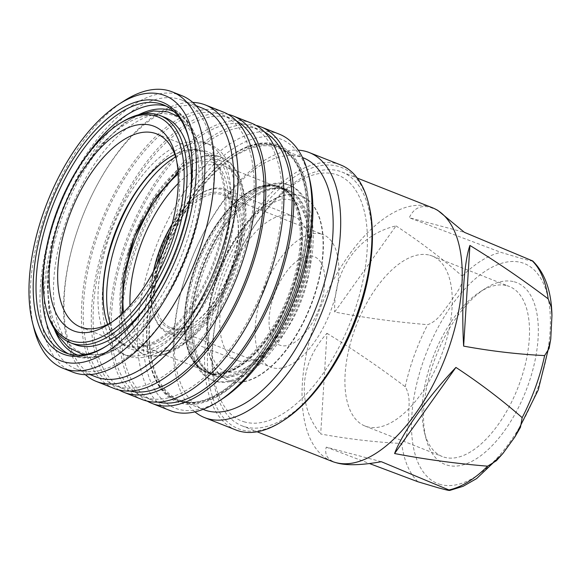 <?xml version="1.0" encoding="UTF-8"?>
<svg xmlns="http://www.w3.org/2000/svg" width="581" height="581" viewBox="0 0 581 581"><rect width="100%" height="100%" fill="white"/><g stroke="black" fill="none" stroke-linecap="round" stroke-linejoin="round"><path stroke-width="0.44" stroke-dasharray="2.9 2.18" d="M514.156 281.778A97.71 48.201 111.5 0 1 527.788 385.922A97.71 48.201 111.5 0 1 447.726 465.294A97.71 48.201 111.5 0 1 425.96 438.35A97.71 48.201 111.5 0 1 485.077 288.641A97.71 48.201 111.5 0 1 514.156 281.778M506.908 285.685A91.399 45.086 111.5 0 1 509.406 286.506A91.399 45.086 111.5 0 1 518.731 385.595A91.399 45.086 111.5 0 1 444.77 457.349A91.399 45.086 111.5 0 1 442.272 456.528A91.399 45.086 111.5 0 1 424.406 432.148A91.399 45.086 111.5 0 1 479.703 292.112A91.399 45.086 111.5 0 1 506.908 285.685M429.664 255.19A91.399 45.086 111.5 0 1 432.162 256.01A91.399 45.086 111.5 0 1 441.495 355.1A91.399 45.086 111.5 0 1 367.526 426.853A91.399 45.086 111.5 0 1 365.028 426.033A91.399 45.086 111.5 0 1 355.703 326.943A91.399 45.086 111.5 0 1 429.664 255.19M280.79 345.47A47.482 23.422 111.5 0 1 274.167 294.857A47.482 23.422 111.5 0 1 313.079 256.286A47.482 23.422 111.5 0 1 319.703 306.899A47.482 23.422 111.5 0 1 280.79 345.47M321.155 233.976A71.245 35.143 111.5 0 1 323.101 234.615A71.245 35.143 111.5 0 1 330.371 311.852A71.245 35.143 111.5 0 1 272.714 367.788A71.245 35.143 111.5 0 1 270.768 367.148A71.245 35.143 111.5 0 1 263.498 289.904A71.245 35.143 111.5 0 1 321.155 233.976M165.803 244.005A71.245 35.143 111.5 0 1 220.903 194.388A71.245 35.143 111.5 0 1 222.85 195.027A71.245 35.143 111.5 0 1 236.772 214.033A71.245 35.143 111.5 0 1 193.669 323.196A71.245 35.143 111.5 0 1 172.463 328.2A71.245 35.143 111.5 0 1 170.516 327.561A71.245 35.143 111.5 0 1 162.324 252.829M169.964 231.688A72.472 35.753 111.5 0 1 220.33 192.848A72.472 35.753 111.5 0 1 236.474 212.835A72.472 35.753 111.5 0 1 192.631 323.871A72.472 35.753 111.5 0 1 171.054 328.962A72.472 35.753 111.5 0 1 156.943 264.667M172.056 224.331A76.133 37.554 111.5 0 1 198.913 194.758A76.133 37.554 111.5 0 1 221.572 189.413A76.133 37.554 111.5 0 1 232.189 270.557A76.133 37.554 111.5 0 1 169.812 332.397A76.133 37.554 111.5 0 1 152.854 311.409A76.133 37.554 111.5 0 1 153.449 271.465M170.386 333.937A77.353 38.157 111.5 0 1 168.272 333.247A77.353 38.157 111.5 0 1 153.159 312.607A77.353 38.157 111.5 0 1 199.951 194.09A77.353 38.157 111.5 0 1 222.981 188.658A77.353 38.157 111.5 0 1 225.094 189.348A77.353 38.157 111.5 0 1 232.988 273.208A77.353 38.157 111.5 0 1 170.386 333.937M238.9 360.99A77.353 38.157 111.5 0 1 236.787 360.293A77.353 38.157 111.5 0 1 228.892 276.433A77.353 38.157 111.5 0 1 291.488 215.704A77.353 38.157 111.5 0 1 293.601 216.401A77.353 38.157 111.5 0 1 301.495 300.261A77.353 38.157 111.5 0 1 238.9 360.99M298.895 195.252A99.133 48.906 111.5 0 1 301.604 196.138A99.133 48.906 111.5 0 1 311.721 303.616A99.133 48.906 111.5 0 1 231.492 381.441A99.133 48.906 111.5 0 1 228.783 380.555A99.133 48.906 111.5 0 1 218.667 273.077A99.133 48.906 111.5 0 1 298.895 195.252M298.547 195.114A99.133 48.906 111.5 0 1 301.256 196A99.133 48.906 111.5 0 1 311.372 303.478A99.133 48.906 111.5 0 1 231.144 381.303A99.133 48.906 111.5 0 1 228.442 380.417A99.133 48.906 111.5 0 1 218.318 272.939A99.133 48.906 111.5 0 1 298.547 195.114M287.326 184.569A104.834 51.716 111.5 0 1 290.188 185.506A104.834 51.716 111.5 0 1 300.893 299.164A104.834 51.716 111.5 0 1 216.052 381.463A104.834 51.716 111.5 0 1 213.191 380.526A104.834 51.716 111.5 0 1 202.486 266.868A104.834 51.716 111.5 0 1 287.326 184.569M285.845 183.981A104.834 51.716 111.5 0 1 288.706 184.925A104.834 51.716 111.5 0 1 299.411 298.576A104.834 51.716 111.5 0 1 214.571 380.875A104.834 51.716 111.5 0 1 211.709 379.938A104.834 51.716 111.5 0 1 201.004 266.28A104.834 51.716 111.5 0 1 285.845 183.981M284.182 188.571A99.947 49.305 111.5 0 1 298.126 295.097A99.947 49.305 111.5 0 1 216.226 376.292A99.947 49.305 111.5 0 1 193.967 348.731A99.947 49.305 111.5 0 1 254.434 195.594A99.947 49.305 111.5 0 1 284.182 188.571M283.245 189.072A99.133 48.906 111.5 0 1 285.954 189.965A99.133 48.906 111.5 0 1 296.07 297.443A99.133 48.906 111.5 0 1 215.849 375.268A99.133 48.906 111.5 0 1 213.14 374.375A99.133 48.906 111.5 0 1 193.763 347.932A99.133 48.906 111.5 0 1 253.737 196.037A99.133 48.906 111.5 0 1 283.245 189.072M277.979 186.995A99.133 48.906 111.5 0 1 280.681 187.881A99.133 48.906 111.5 0 1 300.057 214.331A99.133 48.906 111.5 0 1 240.084 366.219A99.133 48.906 111.5 0 1 210.576 373.184A99.133 48.906 111.5 0 1 207.867 372.298A99.133 48.906 111.5 0 1 197.751 264.82A99.133 48.906 111.5 0 1 277.979 186.995M277.595 185.971A99.947 49.305 111.5 0 1 280.325 186.864A99.947 49.305 111.5 0 1 299.861 213.532A99.947 49.305 111.5 0 1 239.394 366.669A99.947 49.305 111.5 0 1 209.639 373.692A99.947 49.305 111.5 0 1 206.916 372.791A99.947 49.305 111.5 0 1 196.712 264.435A99.947 49.305 111.5 0 1 277.595 185.971M276.934 185.709A99.947 49.305 111.5 0 1 279.664 186.603A99.947 49.305 111.5 0 1 289.868 294.966A99.947 49.305 111.5 0 1 208.986 373.43A99.947 49.305 111.5 0 1 206.255 372.53A99.947 49.305 111.5 0 1 196.051 264.173A99.947 49.305 111.5 0 1 276.934 185.709M276.796 186.094A99.54 49.102 111.5 0 1 290.682 292.185A99.54 49.102 111.5 0 1 209.124 373.046A99.54 49.102 111.5 0 1 186.951 345.601A99.54 49.102 111.5 0 1 247.165 193.088A99.54 49.102 111.5 0 1 276.796 186.094M275.866 186.595A98.726 48.702 111.5 0 1 278.56 187.481A98.726 48.702 111.5 0 1 288.634 294.516A98.726 48.702 111.5 0 1 208.739 372.022A98.726 48.702 111.5 0 1 206.044 371.136A98.726 48.702 111.5 0 1 186.748 344.794A98.726 48.702 111.5 0 1 246.475 193.531A98.726 48.702 111.5 0 1 275.866 186.595M178.236 183.422A98.726 48.702 111.5 0 1 221.514 165.135A98.726 48.702 111.5 0 1 224.208 166.021A98.726 48.702 111.5 0 1 237.041 176.936A98.726 48.702 111.5 0 1 233.25 275.735A98.726 48.702 111.5 0 1 168.526 350.474A98.726 48.702 111.5 0 1 154.393 350.561A98.726 48.702 111.5 0 1 151.692 349.675A98.726 48.702 111.5 0 1 130.006 305.57M178.127 174.009A102.256 50.445 111.5 0 1 217.773 159.877A102.256 50.445 111.5 0 1 233.852 172.099A102.256 50.445 111.5 0 1 229.931 274.421A102.256 50.445 111.5 0 1 162.891 351.832A102.256 50.445 111.5 0 1 148.249 351.919A102.256 50.445 111.5 0 1 123.499 312.36M218.006 156.107A105.851 52.217 111.5 0 1 222.436 157.72A105.851 52.217 111.5 0 1 231.093 273.397A105.851 52.217 111.5 0 1 146.042 354.911A105.851 52.217 111.5 0 1 144.727 354.526A105.851 52.217 111.5 0 1 131.749 240.795A105.851 52.217 111.5 0 1 218.006 156.107M142.614 218.63A105.786 52.181 111.5 0 1 218.972 156.558A105.786 52.181 111.5 0 1 223.402 158.177A105.786 52.181 111.5 0 1 232.051 273.782A105.786 52.181 111.5 0 1 147.051 355.238A105.786 52.181 111.5 0 1 145.744 354.853A105.786 52.181 111.5 0 1 128.052 255.517M133.666 195.804A113.382 55.936 111.5 0 1 207.388 143.827A113.382 55.936 111.5 0 1 210.489 144.843A113.382 55.936 111.5 0 1 222.058 267.768A113.382 55.936 111.5 0 1 130.304 356.785A113.382 55.936 111.5 0 1 127.21 355.768A113.382 55.936 111.5 0 1 105.924 266.069M203.11 142.142A113.382 55.936 111.5 0 1 206.204 143.158A113.382 55.936 111.5 0 1 217.781 266.076A113.382 55.936 111.5 0 1 126.019 355.093A113.382 55.936 111.5 0 1 122.925 354.076A113.382 55.936 111.5 0 1 111.349 231.151A113.382 55.936 111.5 0 1 203.11 142.142M168.643 157.938A104.631 51.615 111.5 0 1 168.991 157.712A104.631 51.615 111.5 0 1 200.133 150.356A104.631 51.615 111.5 0 1 214.73 261.878A104.631 51.615 111.5 0 1 128.997 346.872A104.631 51.615 111.5 0 1 105.691 318.018A104.631 51.615 111.5 0 1 105.589 317.618M174.801 154.459A103.817 51.215 111.5 0 1 199.196 150.864A103.817 51.215 111.5 0 1 202.035 151.794A103.817 51.215 111.5 0 1 212.631 264.348A103.817 51.215 111.5 0 1 128.612 345.848A103.817 51.215 111.5 0 1 125.779 344.918A103.817 51.215 111.5 0 1 107.717 324.365M176.239 158.707A103.817 51.215 111.5 0 1 177.031 161.605A103.817 51.215 111.5 0 1 114.225 320.668A103.817 51.215 111.5 0 1 111.668 322.244M46.596 310.189A122.133 60.25 111.5 0 1 120.485 123.056M74.746 344.46A122.133 60.25 111.5 0 1 62.283 212.05A122.133 60.25 111.5 0 1 161.126 116.164A122.133 60.25 111.5 0 1 164.459 117.26M84.942 353.706A127.203 62.748 111.5 0 1 67.2 218.122A127.203 62.748 111.5 0 1 171.424 114.791A127.203 62.748 111.5 0 1 196.443 139.622A127.203 62.748 111.5 0 1 199.762 149.869A127.203 62.748 111.5 0 1 122.809 344.765A127.203 62.748 111.5 0 1 113.375 349.987A127.203 62.748 111.5 0 1 84.942 353.706M189.101 139.346A133.332 65.776 111.5 0 1 189.362 140.333A133.332 65.776 111.5 0 1 108.698 344.62A133.332 65.776 111.5 0 1 107.834 345.172M34.01 328.65A148.598 73.308 111.5 0 1 123.906 100.978M72.683 372.101A148.598 73.308 111.5 0 1 57.512 210.997A148.598 73.308 111.5 0 1 177.771 94.333A148.598 73.308 111.5 0 1 181.824 95.669M184.344 285.554A144.531 71.296 111.5 0 1 80.025 370.358A144.531 71.296 111.5 0 1 76.075 369.066A144.531 71.296 111.5 0 1 61.325 212.37A144.531 71.296 111.5 0 1 178.287 98.908A144.531 71.296 111.5 0 1 182.231 100.208A144.531 71.296 111.5 0 1 204.243 235.16M95.843 376.866A144.531 71.296 111.5 0 1 73.831 241.914A144.531 71.296 111.5 0 1 93.73 191.519A144.531 71.296 111.5 0 1 198.048 106.715A144.531 71.296 111.5 0 1 201.999 108.008M85.284 374.672A148.598 73.308 111.5 0 1 73.62 242.647A148.598 73.308 111.5 0 1 94.078 190.837A148.598 73.308 111.5 0 1 192.79 102.401M114.108 388.457A148.598 73.308 111.5 0 1 98.944 227.353A148.598 73.308 111.5 0 1 219.197 110.695A148.598 73.308 111.5 0 1 223.257 112.024M119.207 386.924A145.548 71.797 111.5 0 1 115.234 385.617A145.548 71.797 111.5 0 1 100.375 227.825A145.548 71.797 111.5 0 1 218.158 113.564A145.548 71.797 111.5 0 1 222.138 114.864A145.548 71.797 111.5 0 1 236.99 272.663A145.548 71.797 111.5 0 1 119.207 386.924M129.868 391.02A145.548 71.797 111.5 0 1 129.091 390.824A145.548 71.797 111.5 0 1 125.111 389.517A145.548 71.797 111.5 0 1 110.259 231.725A145.548 71.797 111.5 0 1 228.042 117.464A145.548 71.797 111.5 0 1 232.015 118.771A145.548 71.797 111.5 0 1 236.518 120.921M119.192 390.047A148.598 73.308 111.5 0 1 110.383 227.222A148.598 73.308 111.5 0 1 228.057 114.341M142.105 399.51A148.598 73.308 111.5 0 1 126.941 238.406A148.598 73.308 111.5 0 1 247.201 121.749A148.598 73.308 111.5 0 1 251.253 123.078M147.204 397.978A145.548 71.797 111.5 0 1 143.231 396.67A145.548 71.797 111.5 0 1 128.372 238.878A145.548 71.797 111.5 0 1 246.162 124.617A145.548 71.797 111.5 0 1 250.135 125.924A145.548 71.797 111.5 0 1 264.994 283.717A145.548 71.797 111.5 0 1 147.204 397.978M157.865 402.074A145.548 71.797 111.5 0 1 157.088 401.878A145.548 71.797 111.5 0 1 153.115 400.57A145.548 71.797 111.5 0 1 138.256 242.778A145.548 71.797 111.5 0 1 256.039 128.517A145.548 71.797 111.5 0 1 260.019 129.824A145.548 71.797 111.5 0 1 264.515 131.974M147.196 401.101A148.598 73.308 111.5 0 1 138.38 238.275A148.598 73.308 111.5 0 1 256.054 125.394M170.102 410.564A148.598 73.308 111.5 0 1 154.938 249.46A148.598 73.308 111.5 0 1 275.191 132.802A148.598 73.308 111.5 0 1 279.25 134.138M221.862 399.22A144.531 71.296 111.5 0 1 178.839 409.373A144.531 71.296 111.5 0 1 158.686 255.328A144.531 71.296 111.5 0 1 277.101 137.929A144.531 71.296 111.5 0 1 309.295 177.779M274.893 144.044A138.017 68.086 111.5 0 1 294.139 291.146A138.017 68.086 111.5 0 1 181.054 403.258A138.017 68.086 111.5 0 1 150.312 365.202A138.017 68.086 111.5 0 1 233.809 153.74A138.017 68.086 111.5 0 1 274.893 144.044M273.484 144.8A136.789 67.483 111.5 0 1 292.563 290.602A136.789 67.483 111.5 0 1 180.48 401.718A136.789 67.483 111.5 0 1 150.014 364.004A136.789 67.483 111.5 0 1 232.763 154.415A136.789 67.483 111.5 0 1 273.484 144.8M180.618 401.34A136.382 67.28 111.5 0 1 176.9 400.113A136.382 67.28 111.5 0 1 162.978 252.256A136.382 67.28 111.5 0 1 273.346 145.185A136.382 67.28 111.5 0 1 277.072 146.405A136.382 67.28 111.5 0 1 290.994 294.269A136.382 67.28 111.5 0 1 180.618 401.34M182.594 402.117A136.382 67.28 111.5 0 1 178.875 400.897A136.382 67.28 111.5 0 1 164.953 253.033A136.382 67.28 111.5 0 1 275.321 145.962A136.382 67.28 111.5 0 1 279.047 147.189A136.382 67.28 111.5 0 1 292.969 295.046A136.382 67.28 111.5 0 1 182.594 402.117M182.942 401.166A135.366 66.779 111.5 0 1 179.246 399.953A135.366 66.779 111.5 0 1 165.432 253.193A135.366 66.779 111.5 0 1 274.98 146.92A135.366 66.779 111.5 0 1 278.677 148.133A135.366 66.779 111.5 0 1 292.49 294.894A135.366 66.779 111.5 0 1 182.942 401.166M203.953 409.707A135.366 66.779 111.5 0 1 183.335 283.303A135.366 66.779 111.5 0 1 201.97 236.104A135.366 66.779 111.5 0 1 299.68 156.674A135.366 66.779 111.5 0 1 303.376 157.887M194.955 411.878A142.49 70.294 111.5 0 1 182.964 284.596A142.49 70.294 111.5 0 1 202.58 234.913A142.49 70.294 111.5 0 1 298.293 150.159M235.922 429.984A142.49 70.294 111.5 0 1 221.376 275.503A142.49 70.294 111.5 0 1 336.69 163.639A142.49 70.294 111.5 0 1 340.582 164.917M283.964 420.136A140.457 69.292 111.5 0 1 242.154 430.005A140.457 69.292 111.5 0 1 222.559 280.296A140.457 69.292 111.5 0 1 337.648 166.202A140.457 69.292 111.5 0 1 368.935 204.933M245.022 422.067A132.01 65.123 111.5 0 1 221.31 297.625A132.01 65.123 111.5 0 1 239.488 251.595A132.01 65.123 111.5 0 1 334.772 174.133A132.01 65.123 111.5 0 1 353.183 314.837A132.01 65.123 111.5 0 1 245.022 422.067M328.287 373.75A136.382 67.28 111.5 0 1 245.581 426.984A136.382 67.28 111.5 0 1 241.856 425.764A136.382 67.28 111.5 0 1 221.085 298.416A136.382 67.28 111.5 0 1 239.859 250.861A136.382 67.28 111.5 0 1 338.309 170.829A136.382 67.28 111.5 0 1 342.027 172.056A136.382 67.28 111.5 0 1 369.61 269.083M332.041 461.372A136.382 67.28 111.5 0 1 318.119 313.508A136.382 67.28 111.5 0 1 428.487 206.444A136.382 67.28 111.5 0 1 432.213 207.664M381.31 461.699L326.253 447.138C324.22 455.177 328.011 460.508 337.634 463.122M437.66 210.286L430.23 207.337C420.55 204.868 413.57 208.332 409.293 217.744L464.35 232.306M531.964 260.564C534.244 261.995 526.081 259.598 521.658 258.523L500.938 252.365L409.293 217.744M396.024 225.907C419.533 241.362 441.611 258.109 462.265 276.142C464.066 285.01 455.177 294.168 450.181 302.476C443.768 310.21 438.459 320.901 427.696 324.67C396.082 322.056 365.071 317.843 334.685 312.026L396.024 225.907C358.368 234.564 333.153 269.962 334.685 312.026M326.972 333.32C353.568 349.595 379.654 367.403 405.233 386.735C411.108 396.685 408.537 407.513 408.668 417.173C407.383 426.265 408.45 438.64 401.689 443.47C374.999 442.163 347.997 439.004 320.69 434L326.972 333.32C299.215 363.713 296.637 405.102 320.69 434M326.253 447.138L369.451 463.536M190.619 192.674A122.133 60.25 111.5 0 1 145.373 307.262M285.598 189.348A99.743 49.203 111.5 0 1 299.505 295.656A99.743 49.203 111.5 0 1 217.781 376.684A99.743 49.203 111.5 0 1 203.866 270.368A99.743 49.203 111.5 0 1 285.598 189.348M175.665 156.892A105.851 52.217 111.5 0 1 204.832 150.9A105.851 52.217 111.5 0 1 219.596 263.723A105.851 52.217 111.5 0 1 132.86 349.711A105.851 52.217 111.5 0 1 110.005 323.181M173.959 111.552A130.95 64.6 111.5 0 1 198.84 146.194A130.95 64.6 111.5 0 1 119.621 346.828A130.95 64.6 111.5 0 1 80.643 356.022A130.95 64.6 111.5 0 1 77.789 355.129M166.319 106.141A133.332 65.776 111.5 0 1 169.463 107.202A133.332 65.776 111.5 0 1 183.073 251.755A133.332 65.776 111.5 0 1 75.174 356.429A133.332 65.776 111.5 0 1 71.528 355.231A133.332 65.776 111.5 0 1 68.514 353.858M462.265 276.142A126.353 62.327 111.5 0 1 500.938 252.365M405.233 386.735A126.353 62.327 111.5 0 1 427.696 324.67M417.899 481.758A126.353 62.327 111.5 0 1 401.689 443.47M440.747 484.569A118.241 58.325 111.5 0 1 424.261 358.55A118.241 58.325 111.5 0 1 521.135 262.496A118.241 58.325 111.5 0 1 537.628 388.522A118.241 58.325 111.5 0 1 440.747 484.569M44.149 263.157A133.332 65.776 111.5 0 1 86.562 155.73M54.156 328.599A130.95 64.6 111.5 0 1 65.072 209.334A130.95 64.6 111.5 0 1 138.583 114.777M291.916 200.416C309.47 203.757 316.5 254.507 296.034 301.786C279.069 347.235 242.175 378.347 226.452 371.412L224.636 370.816C210.75 367.519 201.701 333.182 212.74 293.151C218.659 270.601 227.919 250.367 240.519 232.458C249.924 219.444 259.431 210.119 269.032 204.49L278.829 200.213C283.194 199.058 286.949 198.927 290.101 199.82L291.916 200.416M178.033 172.346L195.565 162.259L209.334 161.373L211.317 162.026C230.425 165.905 237.687 219.952 215.972 270.252C197.874 318.584 158.744 351.832 141.532 344.439L139.549 343.785L128.931 334.119L122.3 313.508M432.162 256.01L509.406 286.506M222.85 195.027L323.101 234.615M236.772 214.033L236.474 212.835M193.669 323.196L192.631 323.871M152.854 311.409L153.159 312.607M198.913 194.758L199.951 194.09M168.272 333.247L236.787 360.293M288.706 184.925L290.188 185.506M280.681 187.881L285.954 189.965M300.057 214.331L299.861 213.532M240.084 366.219L239.394 366.669M279.664 186.603L280.325 186.864M224.208 166.021L278.56 187.481M237.041 176.936L233.852 172.099M168.526 350.474L162.891 351.832M223.402 158.177L222.436 157.72M206.204 143.158L210.489 144.843M156.739 133.913L202.035 151.794M177.031 161.605L175.527 155.606M114.225 320.668L109.025 324.024M139.52 114.551L123.993 123.034L98.153 147.313L78.341 176.028L63.097 207.613L51.978 242.858L46.85 277.29L49.109 312.455L54.679 329.405M199.762 149.869L198.84 146.194C196.095 135.104 191.621 125.924 185.404 118.669C180.894 113.469 175.578 109.649 169.463 107.202L163.297 104.769M122.809 344.765L119.621 346.828C110.593 352.689 101.595 356.262 92.619 357.555C86.83 358.354 81.238 358.056 75.857 356.654L65.37 352.798M189.362 140.333L188.854 138.336M108.698 344.62L106.962 345.739M76.075 369.066L90.026 374.571M73.831 241.914L73.62 242.647M93.73 191.519L94.078 190.837M115.234 385.617L125.111 389.517M143.231 396.67L153.115 400.57M176.9 400.113L178.875 400.897M179.246 399.953L203.089 409.365M183.335 283.303L182.964 284.596M201.97 236.104L202.58 234.913M221.31 297.625L221.085 298.416M239.488 251.595L239.859 250.861M241.856 425.764L257.1 431.785M551.943 315.163L551.95 315.541M550.759 338.948L550.665 339.703M503.037 453.296L502.442 454.03M342.027 172.056L357.271 178.076M278.677 148.133L302.519 157.545M277.072 146.405L279.047 147.189M150.014 364.004L150.312 365.202M232.763 154.415L233.809 153.74M250.135 125.924L260.019 129.824M222.138 114.864L232.015 118.771M182.231 100.208L196.182 105.713M178.549 116.592L182.47 119.49L196.443 139.622M84.579 354.577L98.719 354.599L113.375 349.987M80.49 327.03L125.779 344.918M105.488 317.219L105.691 318.018M168.294 158.155L168.991 157.712M122.925 354.076L127.21 355.768M145.744 354.853L144.727 354.526M151.692 349.675L206.044 371.136M186.748 344.794L186.951 345.601M246.475 193.531L247.165 193.088M206.255 372.53L206.916 372.791M207.867 372.298L213.14 374.375M193.763 347.932L193.967 348.731M253.737 196.037L254.434 195.594M211.709 379.938L213.191 380.526M225.094 189.348L293.601 216.401M170.516 327.561L270.768 367.148M365.028 426.033L442.272 456.528M424.406 432.148L425.96 438.35M479.703 292.112L485.077 288.641"/><path stroke-width="0.87" d="M153.449 271.465A76.133 37.554 111.5 0 1 172.056 224.331M111.668 322.244A103.817 51.215 111.5 0 1 83.323 327.967A103.817 51.215 111.5 0 1 80.49 327.03A103.817 51.215 111.5 0 1 69.894 214.483A103.817 51.215 111.5 0 1 153.907 132.984A103.817 51.215 111.5 0 1 156.739 133.913A103.817 51.215 111.5 0 1 176.239 158.707M151.045 125.293A109.925 54.229 111.5 0 1 175.527 155.606A109.925 54.229 111.5 0 1 109.025 324.024A109.925 54.229 111.5 0 1 76.307 331.751A109.925 54.229 111.5 0 1 60.976 214.585A109.925 54.229 111.5 0 1 151.045 125.293M72.85 341.308A120.1 59.247 111.5 0 1 46.095 308.191A120.1 59.247 111.5 0 1 118.749 124.174A120.1 59.247 111.5 0 1 154.502 115.735A120.1 59.247 111.5 0 1 171.25 243.744A120.1 59.247 111.5 0 1 72.85 341.308M118.749 124.174L120.485 123.056A122.133 60.25 111.5 0 1 156.841 114.472A122.133 60.25 111.5 0 1 160.174 115.568A122.133 60.25 111.5 0 1 172.644 247.985A122.133 60.25 111.5 0 1 73.802 343.865A122.133 60.25 111.5 0 1 70.468 342.775A122.133 60.25 111.5 0 1 46.596 310.189L46.095 308.191M145.373 307.262A122.133 60.25 111.5 0 1 78.086 345.557A122.133 60.25 111.5 0 1 74.746 344.46L70.468 342.775M107.834 345.172A133.332 65.776 111.5 0 1 69.008 353.989A133.332 65.776 111.5 0 1 65.37 352.798A133.332 65.776 111.5 0 1 51.76 208.245A133.332 65.776 111.5 0 1 159.659 103.571A133.332 65.776 111.5 0 1 163.297 104.769A133.332 65.776 111.5 0 1 189.101 139.346M158.7 101.007A135.366 66.779 111.5 0 1 188.854 138.336A135.366 66.779 111.5 0 1 106.962 345.739A135.366 66.779 111.5 0 1 66.67 355.252A135.366 66.779 111.5 0 1 47.787 210.968A135.366 66.779 111.5 0 1 158.7 101.007M64.244 361.941A142.49 70.294 111.5 0 1 32.507 322.651A142.49 70.294 111.5 0 1 118.706 104.333A142.49 70.294 111.5 0 1 161.126 94.318A142.49 70.294 111.5 0 1 181.003 246.191A142.49 70.294 111.5 0 1 64.244 361.941M118.706 104.333L123.906 100.978A148.598 73.308 111.5 0 1 168.141 90.534A148.598 73.308 111.5 0 1 172.201 91.863A148.598 73.308 111.5 0 1 187.372 252.967A148.598 73.308 111.5 0 1 67.113 369.632A148.598 73.308 111.5 0 1 63.053 368.296A148.598 73.308 111.5 0 1 34.01 328.65L32.507 322.651M172.201 91.863L181.824 95.669A148.598 73.308 111.5 0 1 204.461 234.419A148.598 73.308 111.5 0 1 184.003 286.237A148.598 73.308 111.5 0 1 76.736 373.43A148.598 73.308 111.5 0 1 72.683 372.101L63.053 368.296M196.182 105.713L201.999 108.008A144.531 71.296 111.5 0 1 216.749 264.696A144.531 71.296 111.5 0 1 99.787 378.158A144.531 71.296 111.5 0 1 95.843 376.866L90.026 374.571M192.79 102.401A148.598 73.308 111.5 0 1 201.338 103.643A148.598 73.308 111.5 0 1 205.391 104.972A148.598 73.308 111.5 0 1 220.562 266.076A148.598 73.308 111.5 0 1 100.302 382.734A148.598 73.308 111.5 0 1 96.25 381.405A148.598 73.308 111.5 0 1 85.284 374.672M205.391 104.972L223.257 112.024A148.598 73.308 111.5 0 1 238.428 273.128A148.598 73.308 111.5 0 1 118.168 389.786A148.598 73.308 111.5 0 1 114.108 388.457L96.25 381.405M228.057 114.341A148.598 73.308 111.5 0 1 229.081 114.595A148.598 73.308 111.5 0 1 233.141 115.931A148.598 73.308 111.5 0 1 248.305 277.035A148.598 73.308 111.5 0 1 128.052 393.693A148.598 73.308 111.5 0 1 123.993 392.357A148.598 73.308 111.5 0 1 119.192 390.047M233.141 115.931L251.253 123.078A148.598 73.308 111.5 0 1 266.425 284.182A148.598 73.308 111.5 0 1 146.165 400.846A148.598 73.308 111.5 0 1 142.105 399.51L123.993 392.357M256.054 125.394A148.598 73.308 111.5 0 1 257.078 125.649A148.598 73.308 111.5 0 1 261.138 126.985A148.598 73.308 111.5 0 1 276.309 288.089A148.598 73.308 111.5 0 1 156.049 404.746A148.598 73.308 111.5 0 1 151.99 403.41A148.598 73.308 111.5 0 1 147.196 401.101M261.138 126.985L279.25 134.138A148.598 73.308 111.5 0 1 308.293 173.777A148.598 73.308 111.5 0 1 218.398 401.456A148.598 73.308 111.5 0 1 174.162 411.9A148.598 73.308 111.5 0 1 170.102 410.564L151.99 403.41M302.519 157.545L303.376 157.887A135.366 66.779 111.5 0 1 317.197 304.647A135.366 66.779 111.5 0 1 207.649 410.92A135.366 66.779 111.5 0 1 203.953 409.707L203.089 409.365M298.293 150.159A142.49 70.294 111.5 0 1 305.432 151.3A142.49 70.294 111.5 0 1 309.324 152.578A142.49 70.294 111.5 0 1 323.871 307.058A142.49 70.294 111.5 0 1 208.557 418.923A142.49 70.294 111.5 0 1 204.665 417.645A142.49 70.294 111.5 0 1 194.955 411.878M309.324 152.578L340.582 164.917A142.49 70.294 111.5 0 1 368.434 202.929A142.49 70.294 111.5 0 1 282.228 421.254A142.49 70.294 111.5 0 1 239.815 431.262A142.49 70.294 111.5 0 1 235.922 429.984L204.665 417.645M357.271 178.076L432.213 207.664A136.382 67.28 111.5 0 1 435.256 209.044A136.382 67.28 111.5 0 1 444.923 358.68A136.382 67.28 111.5 0 1 335.76 462.592A136.382 67.28 111.5 0 1 335.208 462.44A136.382 67.28 111.5 0 1 332.041 461.372L257.1 431.785M335.208 462.44L337.634 463.122C347.438 465.642 361.992 465.17 381.31 461.699L448.924 489.957C451.219 491.388 443.042 488.991 438.619 487.917L417.899 481.758L369.451 463.536M435.256 209.044L437.66 210.286L464.35 232.306L532.726 260.963C545.072 273.157 551.478 291.35 551.95 315.541L551.296 307.095L548.166 298.852C522.602 279.526 496.515 261.726 469.913 245.443L463.631 346.116C490.93 351.12 517.925 354.279 544.629 355.587L549.11 348.411L550.759 338.948L551.95 315.541M487.597 466.18L496.348 460.762L503.044 453.296L514.919 436.897L520.46 427.34L522.166 417.652C501.526 399.626 479.441 382.886 455.918 367.417L394.586 453.536C424.965 459.353 455.969 463.573 487.597 466.18A126.353 62.327 111.5 0 1 448.924 489.957L449.658 490.466L463.13 486.297L476.58 478.621L502.442 454.03M394.586 453.536C402.168 433.005 427.384 397.607 455.918 367.417M463.631 346.116C461.321 303.848 463.899 262.467 469.913 245.443M369.61 269.083A136.382 67.28 111.5 0 1 328.287 373.75M368.434 202.929L368.935 204.933A140.457 69.292 111.5 0 1 283.964 420.136L282.228 421.254M308.293 173.777L309.295 177.779A144.531 71.296 111.5 0 1 221.862 399.22L218.398 401.456M264.515 131.974A145.548 71.797 111.5 0 1 273.346 291.568A145.548 71.797 111.5 0 1 157.865 402.074M236.518 120.921A145.548 71.797 111.5 0 1 245.349 280.514A145.548 71.797 111.5 0 1 129.868 391.02M204.461 234.419L204.243 235.16A144.531 71.296 111.5 0 1 184.344 285.554L184.003 286.237M160.174 115.568L164.459 117.26A122.133 60.25 111.5 0 1 190.619 192.674M107.717 324.365A103.817 51.215 111.5 0 1 105.488 317.219A103.817 51.215 111.5 0 1 168.294 158.155A103.817 51.215 111.5 0 1 174.801 154.459M105.589 317.618A104.631 51.615 111.5 0 1 168.643 157.938M105.924 266.069A113.382 55.936 111.5 0 1 133.666 195.804M128.052 255.517A105.786 52.181 111.5 0 1 142.614 218.63M123.499 312.36A102.256 50.445 111.5 0 1 178.127 174.009M130.006 305.57A98.726 48.702 111.5 0 1 178.236 183.422M156.943 264.667A72.472 35.753 111.5 0 1 169.964 231.688M162.324 252.829A71.245 35.143 111.5 0 1 165.803 244.005M110.005 323.181A105.851 52.217 111.5 0 1 175.665 156.892M138.583 114.777A130.95 64.6 111.5 0 1 169.674 110.085A130.95 64.6 111.5 0 1 173.959 111.552M86.562 155.73A133.332 65.776 111.5 0 1 165.825 106.003A133.332 65.776 111.5 0 1 166.319 106.141M531.964 260.564A126.353 62.327 111.5 0 1 548.166 298.852M544.629 355.587A126.353 62.327 111.5 0 1 522.166 417.652M68.514 353.858A133.332 65.776 111.5 0 1 44.149 263.157M77.789 355.129A130.95 64.6 111.5 0 1 54.156 328.599M122.3 313.508L123.179 277.442L134.436 236.721L154.038 199.29L178.033 172.346M178.549 116.592L168.062 111.951L153.515 110.949L139.52 114.551M54.679 329.405L58.18 335.818L68.485 347.373L81.689 353.938L84.579 354.577M550.665 339.703L538.26 389.902L514.919 436.897"/></g></svg>
